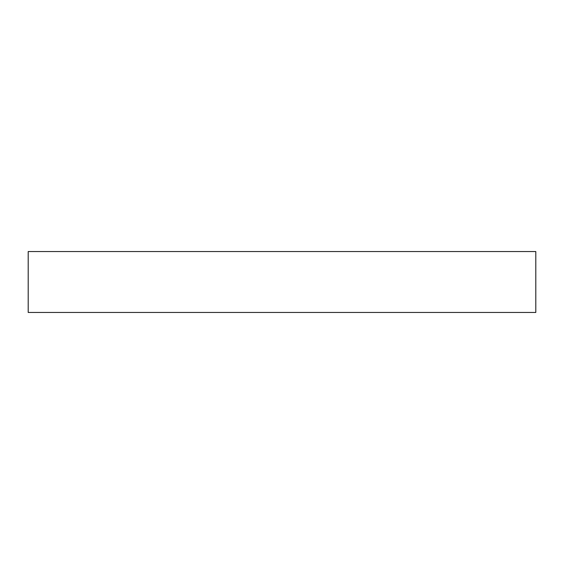 <?xml version="1.0" encoding="UTF-8"?>
<svg xmlns="http://www.w3.org/2000/svg" width="564" height="564" viewBox="0 0 564 564"><rect width="100%" height="100%" fill="white"/><g stroke="black" fill="none" stroke-linecap="round" stroke-linejoin="round"><path stroke-width="0.85" d="M535.8 312.456L535.8 251.544L28.2 251.544L28.2 312.456L535.8 312.456L28.2 312.456L28.2 251.544L535.8 251.544L535.8 312.456"/></g></svg>
